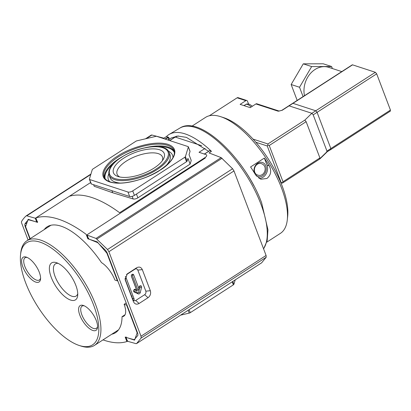 <?xml version="1.0" encoding="UTF-8"?>
<svg xmlns="http://www.w3.org/2000/svg" width="411" height="411" viewBox="0 0 411 411"><rect width="100%" height="100%" fill="white"/><g stroke="black" fill="none" stroke-linecap="round" stroke-linejoin="round"><path stroke-width="0.62" d="M35.849 217.922A126.881 52.829 57.1 0 1 86.156 234.337L87.851 238.806L97.243 241.868L106.901 253.186L117.423 280.877L114.905 280.061A18.007 7.496 -122.9 0 0 101.512 262.629A63.022 26.237 -122.9 0 0 47.178 226.79A63.022 26.237 -122.9 0 0 44.193 229.61M139.432 293.731A1.798 1.459 108.1 0 0 140.279 292.504L141.554 287.423A1.5 1.212 108.1 0 0 141.132 285.907A1.5 1.212 108.1 0 0 139.73 286.005A1.5 1.212 108.1 0 0 139.175 286.919L138.815 288.352L133.729 274.959A1.5 1.212 108.1 0 0 131.946 274.533A1.5 1.212 108.1 0 0 131.381 276.264A1.5 1.212 108.1 0 0 131.438 276.439L136.524 289.832L135.43 289.334A1.5 1.212 108.1 0 0 134.227 289.56A1.5 1.212 108.1 0 0 133.662 291.291A1.5 1.212 108.1 0 0 133.719 291.461A1.5 1.212 108.1 0 0 134.299 292.108L138.168 293.865A1.798 1.459 108.1 0 0 139.432 293.731M133.621 290.901A0.632 0.514 108.1 0 0 133.786 291.034L137.659 292.791A0.935 0.755 108.1 0 0 138.754 292.082L140.028 287.006A0.632 0.514 108.1 0 0 139.468 286.292M159.581 149.758A27.157 11.267 -20.8 0 0 123.685 158.189A27.157 11.267 -20.8 0 0 118.07 176.535A27.157 11.267 -20.8 0 0 118.096 176.545A27.157 11.267 -20.8 0 0 142.864 173.673A27.157 11.267 -20.8 0 0 163.254 159.37A27.157 11.267 -20.8 0 0 159.581 149.758M162.258 160.86A24.27 10.07 -20.8 0 0 162.504 157.125A24.27 10.07 -20.8 0 0 158.307 153.637A24.27 10.07 -20.8 0 0 130.806 158.564A24.27 10.07 -20.8 0 0 117.14 174.356A24.27 10.07 -20.8 0 0 119.801 176.992M205.115 148.361L199.016 152.296L205.926 154.551A4.5 1.87 159.2 0 1 206.692 155.173A4.5 1.87 159.2 0 1 205.002 157.593L119.622 212.728A126.881 52.829 -122.9 0 0 69.315 196.309L35.849 217.917L37.545 222.387L28.159 219.32L25.574 226.641L30.147 238.678M111.756 334.23A63.022 26.237 -122.9 0 0 115.553 332.674A63.022 26.237 -122.9 0 0 122.041 316.681A18.007 7.496 -122.9 0 0 123.824 316.151A18.007 7.496 -122.9 0 0 124.117 304.304L126.634 305.126L137.156 332.823L134.572 340.144L125.18 337.077L126.881 341.546A126.881 52.829 57.1 0 1 103.007 339.882M125.047 314.744L122.041 316.681M125.437 276.521A1.5 1.212 -71.9 0 1 125.817 277.05L125.319 276.886M132.393 298.201L134.058 298.746L125.817 277.05M134.058 298.746A1.5 1.212 -71.9 0 1 133.678 300.528M126.634 305.126L126.927 304.936M137.449 332.633L137.156 332.823M106.901 253.186L107.199 252.996M117.716 280.687L117.423 280.877M87.851 238.806L88.344 238.488M90.626 182.546L35.849 217.917M127.384 341.217L126.881 341.546M126.182 302.974L124.117 304.304M138.815 288.352L138.086 290.531L132.229 275.113A0.632 0.514 108.1 0 0 131.684 274.82M136.524 289.832L137.115 291.152L134.263 289.863A0.632 0.514 108.1 0 0 133.965 289.842M131.34 275.951L137.115 291.152M93.61 184.724L94.196 186.275L112.691 192.749L133.159 198.965A3.601 1.495 -20.8 0 0 137.885 197.835L190.123 164.102L191.233 160.444L189.055 154.7L190.036 151.459A1.5 0.622 159.2 0 0 190.036 151.253L188.341 146.789A1.5 0.622 159.2 0 1 188.341 146.989L190.036 151.459M169.764 140.603L175.235 137.069L201.703 145.71M175.235 137.069A69.022 28.739 57.1 0 1 178.59 136.005M187.113 161.102L185.412 156.637A1.5 0.622 159.2 0 1 184.847 157.238L186.548 161.708A1.5 0.622 159.2 0 0 187.113 161.102L187.945 158.358L190.123 164.102M112.691 192.749L111.91 190.694M188.341 146.789A1.5 0.622 159.2 0 0 188.084 146.578L156.75 136.354A1.5 0.622 159.2 0 0 155.82 136.375L136.94 140.814A1.5 0.622 159.2 0 0 135.887 141.256L92.824 169.065A1.5 0.622 159.2 0 0 92.259 169.666L89.398 179.109A1.5 0.622 159.2 0 0 89.398 179.314L91.093 183.779A1.5 0.622 159.2 0 0 91.35 183.984L89.655 179.52A1.5 0.622 159.2 0 1 89.398 179.314M185.412 156.637L188.341 146.989M180.645 315.129L189.214 313.115A1.5 0.622 -20.8 0 0 190.272 312.668L189.127 309.653M232.821 281.432L233.895 284.263L235.226 279.881M186.548 161.708L134.418 195.369A3.601 1.495 159.2 0 1 129.655 196.489L91.35 183.984M184.847 157.238L132.722 190.899A3.601 1.495 159.2 0 1 127.96 192.019L89.655 179.52M233.895 284.263A1.5 0.622 159.2 0 1 233.33 284.864L190.272 312.668M146.337 138.605L151.895 135.019L151.284 135.07L145.515 138.8M151.895 135.019L163.809 138.178L166.404 136.616A74.453 31 57.1 0 1 169.183 134.407A74.453 31 57.1 0 1 185.094 133.888A74.453 31 57.1 0 1 211.439 151.315L209.091 152.959L221.144 157.619L96.004 238.426L87.163 235.138L87.307 234.609L205.32 158.009M168.233 140.1L168.705 139.802L167.883 137.634L169.065 138.009L169.512 139.185L168.705 139.802M169.517 139.216L171.079 138.045L177.778 136.031L186.414 137.366L208.516 151.258M36.235 217.943L35.254 218.195L26.756 215.826A3 1.248 57.1 0 0 26.16 215.878A3 1.248 57.1 0 0 26.088 215.929A123.038 51.226 57.1 0 0 21.588 221.457A3 1.248 57.1 0 0 21.716 223.245L28.087 240.014M26.088 225.182L24.937 225.927L29.854 238.873M24.937 225.927L24.824 224.118A118.538 49.351 -122.9 0 1 28.267 219.967L28.344 219.906M28.267 219.967L28.945 219.859L36.707 222.022L37.689 221.77M166.404 136.616L168.032 137.069A1.5 0.627 57.1 0 1 169.065 138.009M266.087 255.452L141.014 336.219L108.91 251.707L233.982 170.94L266.087 255.452L266.21 257.24L261.627 262.824M233.982 170.94L232.59 168.741L221.144 157.619M204.483 154.079L209.744 150.683L204.169 154.14M209.744 150.683L211.439 151.315M165.304 139.144L167.883 137.634M141.014 336.219L141.143 338.006L136.57 343.586L261.699 262.783M142.314 269.631C141.055 267.093 139.165 266.472 136.647 267.767L127.189 273.926L125.227 279.937L133.426 301.628C134.68 304.166 136.57 304.787 139.088 303.488L148.027 297.713C150.344 295.889 151.109 293.557 150.323 290.716L142.314 269.631L137.813 270.089C137.176 268.83 136.231 268.517 134.972 269.159L136.647 267.767M96.004 238.426L107.528 249.508L108.91 251.707M134.387 339.553L137.906 335.345L137.793 333.537L107.101 252.744L105.684 250.51L97.664 242.618L88.617 238.966L87.163 235.138L87.307 234.609M134.464 339.496L133.786 339.604L126.023 337.441L126.182 336.958L126.023 337.441L127.477 341.269L127.636 340.786L127.477 341.269L135.974 343.637L136.637 343.534L261.766 262.732M209.235 151.12L208.886 151.017M126.496 274.635L134.972 269.159M137.813 270.089L145.823 291.173L150.323 290.716M148.027 297.713L144.672 294.682C145.823 293.767 146.203 292.596 145.823 291.173M144.672 294.682L135.733 300.456L139.088 303.488M133.426 301.628L132.892 299.521C133.529 300.785 134.474 301.093 135.733 300.456M132.892 299.521L125.083 278.966M88.617 238.966L88.761 238.437L88.617 238.966M125.078 278.35L125.365 278.165M132.152 296.033L131.684 296.336M20.55 254.697L20.73 252.991A62.272 25.924 57.1 0 1 26.956 240.743A62.272 25.924 57.1 0 1 58.485 250.916A62.272 25.924 57.1 0 1 100.865 327.089A62.272 25.924 57.1 0 1 94.515 345.363A62.272 25.924 57.1 0 1 80.792 345.995L79.164 345.461A60.771 25.302 57.1 0 1 61.789 334.919A60.771 25.302 57.1 0 1 20.55 254.697A60.771 25.302 57.1 0 1 57.391 252.667A60.771 25.302 57.1 0 1 97.186 316.609A60.771 25.302 57.1 0 1 79.164 345.461M40.566 277.661A14.704 6.124 -122.9 0 0 26.355 257.122A14.704 6.124 -122.9 0 0 21.613 261.586A14.704 6.124 -122.9 0 0 30.897 278.93A14.704 6.124 -122.9 0 0 40.54 279.084A14.704 6.124 -122.9 0 0 40.566 277.661M27.218 257.461A13.203 5.497 -122.9 0 0 25.076 257.789A13.203 5.497 -122.9 0 0 23.73 261.663A13.203 5.497 -122.9 0 0 30.06 275.149A13.203 5.497 -122.9 0 0 39.399 279.973A13.203 5.497 -122.9 0 0 40.581 278.16M97.566 326A14.704 6.124 -122.9 0 0 83.351 305.46A14.704 6.124 -122.9 0 0 78.614 309.925A14.704 6.124 -122.9 0 0 87.892 327.274A14.704 6.124 -122.9 0 0 97.535 327.423A14.704 6.124 -122.9 0 0 97.566 326M84.214 305.799A13.203 5.497 -122.9 0 0 82.072 306.133A13.203 5.497 -122.9 0 0 80.726 310.007A13.203 5.497 -122.9 0 0 87.06 323.493A13.203 5.497 -122.9 0 0 96.4 328.317A13.203 5.497 -122.9 0 0 97.582 326.498M58.151 263.374A19.122 7.963 -122.9 0 0 55.475 263.841A19.122 7.963 -122.9 0 0 53.43 269.513A19.122 7.963 -122.9 0 0 66.443 292.909A19.122 7.963 -122.9 0 0 76.22 295.971A19.122 7.963 -122.9 0 0 77.751 293.726M77.736 293.408A21.994 9.16 -122.9 0 0 56.477 262.686A21.994 9.16 -122.9 0 0 49.387 269.364A21.994 9.16 -122.9 0 0 63.268 295.309A21.994 9.16 -122.9 0 0 77.689 295.535A21.994 9.16 -122.9 0 0 77.736 293.408M266.806 242.146L280.4 233.361A69.022 28.739 -122.9 0 0 287.299 219.787A69.022 28.739 -122.9 0 0 281.525 187.966A69.022 28.739 -122.9 0 0 220.728 116.693A69.022 28.739 -122.9 0 0 205.515 117.397L191.916 126.177M269.241 165.844C271.733 170.93 270.952 175.143 266.914 178.477L260.81 179.247L255.493 174.726A69.022 28.739 -122.9 0 0 250.582 166.958L264.335 158.076A69.022 28.739 57.1 0 1 269.241 165.844L267.011 165.114A9.001 7.285 108.1 0 1 263.045 177.213A9.001 7.285 108.1 0 1 259.012 178.405M287.299 219.787L287.664 216.376A66.022 27.486 -122.9 0 0 282.141 185.942A66.022 27.486 -122.9 0 0 223.985 117.767L220.728 116.693M254.301 172.754A7.429 6.011 -71.9 0 1 257.733 163.239A7.429 6.011 -71.9 0 1 265.809 165.89A7.429 6.011 -71.9 0 1 262.531 175.872A7.429 6.011 -71.9 0 1 256.053 175.589M257.399 164.189A6.001 4.855 108.1 0 0 254.363 170.128A6.001 4.855 108.1 0 0 257.553 175.024C264.504 177.691 268.66 165.89 261.278 163.614A6.001 4.855 108.1 0 0 257.399 164.189M238.026 161.225A69.022 28.739 57.1 0 1 253.828 185.7M264.335 158.076L267.011 165.114M245.855 100.659A1.5 1.212 -71.9 0 1 246.805 100.51L238.082 97.664A1.5 1.212 108.1 0 0 237.132 97.813L245.855 100.659L240.122 104.363L244.273 105.714A8.405 3.499 57.1 0 1 245.105 105.874A8.405 3.499 57.1 0 1 246.035 106.29L250.186 107.646L255.914 103.947L278.216 111.222L282.187 110.292L289.061 105.853A1.5 0.627 -122.9 0 0 288.733 105.868A1.5 0.627 57.1 0 1 289.061 105.853L311.867 113.292L313.192 114.844L326.961 151.089L326.606 152.091L320.035 158.461M319.558 158.929L319.907 157.927L306.138 121.677L304.818 120.13L311.867 113.292L313.192 114.844L326.961 151.089L326.606 152.091L330.819 149.558L330.501 149.573L330.855 148.571L330.501 149.573M282.46 183.08L319.886 158.913L326.961 152.044M255.868 142.263L267.253 145.977L281.021 182.222L282.295 183.101L283.004 181.754L269.236 145.509L306.138 121.677M237.132 97.813L209.333 115.768M248.552 104.014L247.484 101.198A1.5 1.212 -71.9 0 0 246.805 100.51M244.273 105.714L246.035 106.29M278.216 111.222A1.5 1.212 -71.9 0 1 279.167 111.073L256.865 103.793A1.5 1.212 108.1 0 0 255.914 103.947M267.253 145.977L267.838 145.052L267.915 143.958L253.078 139.118M267.838 145.052L269.236 145.509M390.096 111.093L390.45 110.091L376.682 73.841L375.356 72.295L352.551 64.851A1.5 0.627 57.1 0 0 352.222 64.866L292.627 103.351A1.5 0.627 57.1 0 1 292.961 103.336L315.766 110.78L317.087 112.326L330.855 148.571L326.961 151.089M279.167 111.073L281.859 110.307L292.627 103.351A1.5 0.627 57.1 0 1 292.961 103.336L289.061 105.853L311.867 113.292L315.766 110.78L317.087 112.326L330.855 148.571L390.45 110.091M304.484 95.691A21.757 17.601 -71.9 0 1 314.98 69.526A21.757 17.601 -71.9 0 1 328.759 67.347L341.793 71.601M352.551 64.851L292.961 103.336L315.766 110.78L375.356 72.295M297.184 100.412L291.147 84.517L303.272 63.839L311.656 66.577L331.62 66.531L332.376 68.529M303.272 63.839L323.236 63.797L331.62 66.531M303.082 96.6L299.532 87.255L311.656 66.577M291.147 84.517L299.532 87.255M117.525 156.195C108.15 161.42 94.335 176.555 109.706 181.96C125.879 186.856 152.486 175.887 160.146 170.108C169.527 164.883 183.342 149.743 167.965 144.338C151.798 139.447 125.191 150.416 117.525 156.195M104.142 177.095A37.386 15.51 159.2 0 1 118.188 156.966A37.386 15.51 159.2 0 1 167.637 145.345A37.386 15.51 159.2 0 1 174.043 150.544C175.703 156.016 171.017 162.54 159.982 170.113C148.967 176.982 137.238 181.2 124.81 182.772C118.594 183.419 113.58 183.08 109.763 181.744C106.762 180.64 104.892 179.093 104.142 177.095M174.3 151.448A37.375 15.51 -20.8 0 0 168.31 147.148A37.375 15.51 -20.8 0 0 145.437 147.667M123.624 155.954A37.375 15.51 -20.8 0 0 118.877 158.764A37.375 15.51 -20.8 0 0 104.548 177.942M174.423 152.656A37 15.351 -20.8 0 0 158.23 146.686M172.959 157.69A34.334 14.246 -20.8 0 0 168.428 151.197M166.008 165.679A32.084 13.311 -20.8 0 0 170.026 154.906L169.029 152.353A32.058 13.301 159.2 0 1 156.992 169.63A32.058 13.301 159.2 0 1 109.095 175.117C107.703 169.579 111.73 163.691 121.178 157.449C138.106 146.126 165.962 142.494 169.029 152.353M156.329 168.859C150.041 173.606 128.201 182.607 114.926 178.595C102.303 174.156 113.647 161.729 121.343 157.444C127.636 152.697 149.476 143.696 162.751 147.708C175.374 152.147 164.03 164.575 156.329 168.859M140.279 292.504L138.754 292.082M134.299 292.108L133.786 291.034M113.405 163.717A37 15.351 -20.8 0 0 105.262 178.929M108.771 173.858A34.334 14.246 -20.8 0 0 109.701 181.719M205.002 157.593L205.192 158.091M133.729 274.959L132.229 275.113M131.35 276.11L131.438 276.439M141.554 287.423L140.028 287.006M138.168 293.865L137.659 292.791M135.43 289.334L134.263 289.863M137.885 197.835L136.447 194.059M132.167 196.36L133.159 198.965M189.214 313.115L188.14 310.284M232.184 281.843L233.33 284.864M127.96 192.019L129.655 196.489M134.418 195.369L132.722 190.899M109.095 175.117L110.04 177.691A32.084 13.311 -20.8 0 0 120.197 183.08M263.595 248.727A73.975 30.799 -122.9 0 0 260.862 204.005A73.975 30.799 -122.9 0 0 195.621 127.59A73.975 30.799 -122.9 0 0 179.812 128.109L169.183 134.407M35.254 218.195L36.707 222.022M168.032 137.069L164.981 139.041M26.756 215.826L90.805 174.464M26.951 222.747L24.824 224.118M266.21 257.24L141.143 338.006M107.528 249.508L232.59 168.741M222.079 158.25L96.95 239.053M127.708 273.541L126.783 274.312M125.129 279.403L125.417 280.543M251.085 107.066A8.297 3.452 -122.9 0 0 247.489 104.451A8.297 3.452 -122.9 0 0 245.716 104.507C246.168 103.978 247.371 103.875 249.307 104.199L252.411 106.208M319.907 157.927L283.004 181.754M281.021 182.222L280.6 182.083M304.818 120.13L267.915 143.958M281.859 110.307A1.5 0.627 57.1 0 1 282.187 110.292M376.682 73.841L313.192 114.844M169.645 140.562L176.483 136.144M263.641 248.85L267.191 240.589L267.946 229.816L261.648 202.834C245.727 159.149 199.946 114.597 179.812 128.109M26.16 215.878L90.934 174.043M209.384 150.688L209.101 150.873M125.9 337.344L127.353 341.176M87.029 235.025L88.483 238.853M94.515 345.363L118.538 329.853M26.956 240.743L50.974 225.233M280.826 182.623L282.295 183.101M245.716 104.507L243.887 105.591M390.409 111.073L330.819 149.558"/></g></svg>
